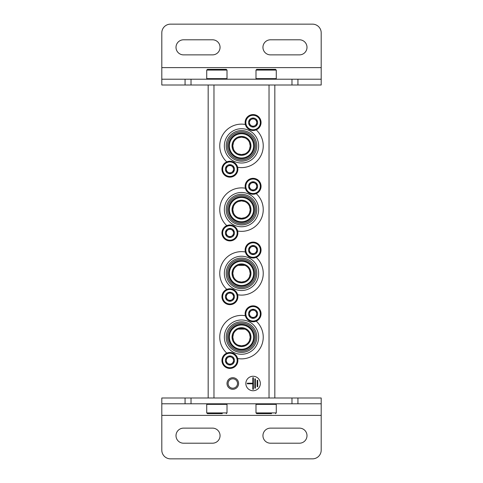<?xml version="1.0" encoding="UTF-8"?>
<svg xmlns="http://www.w3.org/2000/svg" width="483" height="483" viewBox="0 0 483 483"><rect width="100%" height="100%" fill="white"/><g stroke="black" fill="none" stroke-linecap="round" stroke-linejoin="round"><path stroke-width="0.72" d="M238.143 281.402L241.5 282.072L244.851 281.402M249.524 276.735L250.188 273.644M250.194 273.39L249.524 270.033M244.857 265.36L238.161 265.354M233.476 270.027L232.806 273.318M232.806 273.372L233.476 276.723M238.143 217.646L241.5 218.316L244.851 217.646M249.524 212.979L250.188 209.888M250.194 209.634L249.524 206.277M244.857 201.604L241.536 200.928M241.5 200.928A8.694 8.694 0 0 1 249.029 213.969A8.694 8.694 0 0 1 233.971 213.969A8.694 8.694 0 0 1 241.5 200.928L238.161 201.598M233.476 206.271L232.806 209.562M232.806 209.616L233.476 212.967M238.143 153.89L241.5 154.56L244.851 153.89M249.524 149.223L250.188 146.132M250.194 145.878L249.524 142.521M244.857 137.848L241.536 137.172M241.5 137.172A8.694 8.694 0 0 1 249.029 150.213A8.694 8.694 0 0 1 233.971 150.213A8.694 8.694 0 0 1 241.5 137.172L238.161 137.842M233.476 142.515L232.806 145.806M232.806 145.86L233.476 149.211M238.143 345.158L241.5 345.828L244.851 345.158M249.524 340.491L250.188 337.4M250.194 337.146L249.524 333.789M244.857 329.116L238.161 329.11M233.476 333.783L232.806 337.074M232.806 337.128L233.476 340.479M274.827 85.008L274.827 397.992M260.337 383.502A7.245 7.245 0 0 0 249.47 377.229A7.245 7.245 0 0 0 249.47 389.775A7.245 7.245 0 0 0 260.337 383.502M232.806 377.706A5.796 5.796 0 0 1 237.823 386.4A5.796 5.796 0 0 1 227.789 386.4A5.796 5.796 0 0 1 232.806 377.706M208.173 85.008L208.173 397.992M232.806 378.805A4.697 4.697 0 0 1 236.875 385.851A4.697 4.697 0 0 1 228.737 385.851A4.697 4.697 0 0 1 232.806 378.805M257.729 380.314L257.149 380.314L257.149 386.69L257.729 386.69L257.729 380.314M255.41 378.865L254.831 378.865L254.831 388.139L255.41 388.139L255.41 378.865M247.296 383.212L247.296 383.792L252.802 383.792L252.802 389.298L253.382 389.298L253.382 377.706L252.802 377.706L252.802 383.212L247.296 383.212M241.5 328.44A8.694 8.694 0 0 1 249.029 341.481A8.694 8.694 0 0 1 233.971 341.481A8.694 8.694 0 0 1 241.5 328.44M226.787 353.133A21.735 21.735 0 0 1 245.364 315.743M256.213 321.135A21.735 21.735 0 0 1 237.636 358.525M241.5 319.988A17.146 17.146 0 0 1 256.346 345.707A17.146 17.146 0 0 1 226.654 345.707A17.146 17.146 0 0 1 241.5 319.988M241.5 321.823A15.311 15.311 0 0 1 254.758 344.79A15.311 15.311 0 0 1 228.242 344.79A15.311 15.311 0 0 1 241.5 321.823M241.5 323.079A14.055 14.055 0 0 1 253.672 344.162A14.055 14.055 0 0 1 229.328 344.162A14.055 14.055 0 0 1 241.5 323.079M241.5 324.238A12.896 12.896 0 0 1 252.669 343.582A12.896 12.896 0 0 1 230.331 343.582A12.896 12.896 0 0 1 241.5 324.238M241.5 325.017A12.117 12.117 0 0 1 251.993 343.196A12.117 12.117 0 0 1 231.007 343.196A12.117 12.117 0 0 1 241.5 325.017M241.5 327.661A9.473 9.473 0 0 1 249.699 341.867A9.473 9.473 0 0 1 233.301 341.867A9.473 9.473 0 0 1 241.5 327.661M241.5 264.684A8.694 8.694 0 0 1 249.029 277.725A8.694 8.694 0 0 1 233.971 277.725A8.694 8.694 0 0 1 241.5 264.684M226.787 289.377A21.735 21.735 0 0 1 245.364 251.987M256.213 257.379A21.735 21.735 0 0 1 237.636 294.769M241.5 256.231A17.146 17.146 0 0 1 256.346 281.951A17.146 17.146 0 0 1 226.654 281.951A17.146 17.146 0 0 1 241.5 256.231M241.5 258.067A15.311 15.311 0 0 1 254.758 281.034A15.311 15.311 0 0 1 228.242 281.034A15.311 15.311 0 0 1 241.5 258.067M241.5 259.323A14.055 14.055 0 0 1 253.672 280.406A14.055 14.055 0 0 1 229.328 280.406A14.055 14.055 0 0 1 241.5 259.323M241.5 260.482A12.896 12.896 0 0 1 252.669 279.826A12.896 12.896 0 0 1 230.331 279.826A12.896 12.896 0 0 1 241.5 260.482M241.5 261.261A12.117 12.117 0 0 1 251.993 279.44A12.117 12.117 0 0 1 231.007 279.44A12.117 12.117 0 0 1 241.5 261.261M241.5 263.905A9.473 9.473 0 0 1 249.699 278.111A9.473 9.473 0 0 1 233.301 278.111A9.473 9.473 0 0 1 241.5 263.905M226.787 225.621A21.735 21.735 0 0 1 245.364 188.231M256.213 193.623A21.735 21.735 0 0 1 237.636 231.013M241.5 192.476A17.146 17.146 0 0 1 256.346 218.195A17.146 17.146 0 0 1 226.654 218.195A17.146 17.146 0 0 1 241.5 192.476M241.5 194.311A15.311 15.311 0 0 1 254.758 217.278A15.311 15.311 0 0 1 228.242 217.278A15.311 15.311 0 0 1 241.5 194.311M241.5 195.567A14.055 14.055 0 0 1 253.672 216.65A14.055 14.055 0 0 1 229.328 216.65A14.055 14.055 0 0 1 241.5 195.567M241.5 196.726A12.896 12.896 0 0 1 252.669 216.07A12.896 12.896 0 0 1 230.331 216.07A12.896 12.896 0 0 1 241.5 196.726M241.5 197.505A12.117 12.117 0 0 1 251.993 215.684A12.117 12.117 0 0 1 231.007 215.684A12.117 12.117 0 0 1 241.5 197.505M241.5 200.149A9.473 9.473 0 0 1 249.699 214.355A9.473 9.473 0 0 1 233.301 214.355A9.473 9.473 0 0 1 241.5 200.149M226.787 161.865A21.735 21.735 0 0 1 245.364 124.475M256.213 129.867A21.735 21.735 0 0 1 237.636 167.257M241.5 128.719A17.146 17.146 0 0 1 256.346 154.439A17.146 17.146 0 0 1 226.654 154.439A17.146 17.146 0 0 1 241.5 128.719M241.5 130.555A15.311 15.311 0 0 1 254.758 153.522A15.311 15.311 0 0 1 228.242 153.522A15.311 15.311 0 0 1 241.5 130.555M241.5 131.811A14.055 14.055 0 0 1 253.672 152.894A14.055 14.055 0 0 1 229.328 152.894A14.055 14.055 0 0 1 241.5 131.811M241.5 132.97A12.896 12.896 0 0 1 252.669 152.314A12.896 12.896 0 0 1 230.331 152.314A12.896 12.896 0 0 1 241.5 132.97M241.5 133.749A12.117 12.117 0 0 1 251.993 151.928A12.117 12.117 0 0 1 231.007 151.928A12.117 12.117 0 0 1 241.5 133.749M241.5 136.393A9.473 9.473 0 0 1 249.699 150.599A9.473 9.473 0 0 1 233.301 150.599A9.473 9.473 0 0 1 241.5 136.393M225.38 360.463A4.528 4.528 0 0 1 231.079 356.092A4.528 4.528 0 0 1 233.832 362.727A4.528 4.528 0 0 1 225.38 360.463M233.531 362.552L233.531 358.374L229.908 356.279L226.286 358.374L226.286 362.552L229.908 364.647L233.531 362.552L233.531 360.463A3.623 3.623 0 0 1 231.719 363.602L233.531 362.552M221.939 360.463A7.97 7.97 0 0 1 233.893 353.562A7.97 7.97 0 0 1 233.893 367.364A7.97 7.97 0 0 1 221.939 360.463M231.719 363.602A3.623 3.623 0 0 1 228.097 363.602L229.908 364.647L231.719 363.602M228.097 363.602A3.623 3.623 0 0 1 226.286 360.463L226.286 362.552L228.097 363.602M226.286 360.463A3.623 3.623 0 0 1 228.097 357.323L226.286 358.374L226.286 360.463M229.908 356.279L228.097 357.323A3.623 3.623 0 0 1 231.719 357.323L229.908 356.279M231.719 357.323A3.623 3.623 0 0 1 233.531 360.463L233.531 358.374L231.719 357.323M225.38 296.707A4.528 4.528 0 0 1 231.079 292.336A4.528 4.528 0 0 1 233.832 298.971A4.528 4.528 0 0 1 225.38 296.707M233.531 298.796L233.531 294.618L229.908 292.523L226.286 294.618L226.286 298.796L229.908 300.891L233.531 298.796L233.531 296.707A3.623 3.623 0 0 1 231.719 299.846L233.531 298.796M221.939 296.707A7.97 7.97 0 0 1 233.893 289.806A7.97 7.97 0 0 1 233.893 303.608A7.97 7.97 0 0 1 221.939 296.707M231.719 299.846A3.623 3.623 0 0 1 228.097 299.846L229.908 300.891L231.719 299.846M228.097 299.846A3.623 3.623 0 0 1 226.286 296.707L226.286 298.796L228.097 299.846M226.286 296.707A3.623 3.623 0 0 1 228.097 293.567L226.286 294.618L226.286 296.707M229.908 292.523L228.097 293.567A3.623 3.623 0 0 1 231.719 293.567L229.908 292.523M231.719 293.567A3.623 3.623 0 0 1 233.531 296.707L233.531 294.618L231.719 293.567M225.38 232.951A4.528 4.528 0 0 1 231.079 228.58A4.528 4.528 0 0 1 233.832 235.215A4.528 4.528 0 0 1 225.38 232.951M233.531 235.04L233.531 230.862L229.908 228.767L226.286 230.862L226.286 235.04L229.908 237.135L233.531 235.04L233.531 232.951A3.623 3.623 0 0 1 231.719 236.09L233.531 235.04M221.939 232.951A7.97 7.97 0 0 1 233.893 226.05A7.97 7.97 0 0 1 233.893 239.852A7.97 7.97 0 0 1 221.939 232.951M231.719 236.09A3.623 3.623 0 0 1 228.097 236.09L229.908 237.135L231.719 236.09M228.097 236.09A3.623 3.623 0 0 1 226.286 232.951L226.286 235.04L228.097 236.09M226.286 232.951A3.623 3.623 0 0 1 228.097 229.811L226.286 230.862L226.286 232.951M229.908 228.767L228.097 229.811A3.623 3.623 0 0 1 231.719 229.811L229.908 228.767M231.719 229.811A3.623 3.623 0 0 1 233.531 232.951L233.531 230.862L231.719 229.811M225.38 169.195A4.528 4.528 0 0 1 231.079 164.824A4.528 4.528 0 0 1 233.832 171.459A4.528 4.528 0 0 1 225.38 169.195M233.531 171.284L233.531 167.106L229.908 165.011L226.286 167.106L226.286 171.284L229.908 173.379L233.531 171.284L233.531 169.195A3.623 3.623 0 0 1 231.719 172.334L233.531 171.284M221.939 169.195A7.97 7.97 0 0 1 233.893 162.294A7.97 7.97 0 0 1 233.893 176.096A7.97 7.97 0 0 1 221.939 169.195M231.719 172.334A3.623 3.623 0 0 1 228.097 172.334L229.908 173.379L231.719 172.334M228.097 172.334A3.623 3.623 0 0 1 226.286 169.195L226.286 171.284L228.097 172.334M226.286 169.195A3.623 3.623 0 0 1 228.097 166.055L226.286 167.106L226.286 169.195M229.908 165.011L228.097 166.055A3.623 3.623 0 0 1 231.719 166.055L229.908 165.011M231.719 166.055A3.623 3.623 0 0 1 233.531 169.195L233.531 167.106L231.719 166.055M248.564 313.805A4.528 4.528 0 0 1 254.263 309.434A4.528 4.528 0 0 1 257.016 316.069A4.528 4.528 0 0 1 248.564 313.805M256.714 315.894L256.714 311.716L253.092 309.621L249.47 311.716L249.47 315.894L253.092 317.989L256.714 315.894L256.714 313.805A3.623 3.623 0 0 1 254.903 316.945L256.714 315.894M245.123 313.805A7.97 7.97 0 0 1 257.077 306.904A7.97 7.97 0 0 1 257.077 320.706A7.97 7.97 0 0 1 245.123 313.805M254.903 316.945A3.623 3.623 0 0 1 251.281 316.945L253.092 317.989L254.903 316.945M251.281 316.945A3.623 3.623 0 0 1 249.47 313.805L249.47 315.894L251.281 316.945M249.47 313.805A3.623 3.623 0 0 1 251.281 310.666L249.47 311.716L249.47 313.805M253.092 309.621L251.281 310.666A3.623 3.623 0 0 1 254.903 310.666L253.092 309.621M254.903 310.666A3.623 3.623 0 0 1 256.714 313.805L256.714 311.716L254.903 310.666M248.564 250.049A4.528 4.528 0 0 1 254.263 245.678A4.528 4.528 0 0 1 257.016 252.313A4.528 4.528 0 0 1 248.564 250.049M256.714 252.138L256.714 247.96L253.092 245.865L249.47 247.96L249.47 252.138L253.092 254.233L256.714 252.138L256.714 250.049A3.623 3.623 0 0 1 254.903 253.189L256.714 252.138M245.123 250.049A7.97 7.97 0 0 1 257.077 243.148A7.97 7.97 0 0 1 257.077 256.95A7.97 7.97 0 0 1 245.123 250.049M254.903 253.189A3.623 3.623 0 0 1 251.281 253.189L253.092 254.233L254.903 253.189M251.281 253.189A3.623 3.623 0 0 1 249.47 250.049L249.47 252.138L251.281 253.189M249.47 250.049A3.623 3.623 0 0 1 251.281 246.91L249.47 247.96L249.47 250.049M253.092 245.865L251.281 246.91A3.623 3.623 0 0 1 254.903 246.91L253.092 245.865M254.903 246.91A3.623 3.623 0 0 1 256.714 250.049L256.714 247.96L254.903 246.91M248.564 186.293A4.528 4.528 0 0 1 254.263 181.922A4.528 4.528 0 0 1 257.016 188.557A4.528 4.528 0 0 1 248.564 186.293M256.714 188.382L256.714 184.204L253.092 182.109L249.47 184.204L249.47 188.382L253.092 190.477L256.714 188.382L256.714 186.293A3.623 3.623 0 0 1 254.903 189.433L256.714 188.382M245.123 186.293A7.97 7.97 0 0 1 257.077 179.392A7.97 7.97 0 0 1 257.077 193.194A7.97 7.97 0 0 1 245.123 186.293M254.903 189.433A3.623 3.623 0 0 1 251.281 189.433L253.092 190.477L254.903 189.433M251.281 189.433A3.623 3.623 0 0 1 249.47 186.293L249.47 188.382L251.281 189.433M249.47 186.293A3.623 3.623 0 0 1 251.281 183.154L249.47 184.204L249.47 186.293M253.092 182.109L251.281 183.154A3.623 3.623 0 0 1 254.903 183.154L253.092 182.109M254.903 183.154A3.623 3.623 0 0 1 256.714 186.293L256.714 184.204L254.903 183.154M248.564 122.537A4.528 4.528 0 0 1 254.263 118.166A4.528 4.528 0 0 1 257.016 124.801A4.528 4.528 0 0 1 248.564 122.537M256.714 124.626L256.714 120.448L253.092 118.353L249.47 120.448L249.47 124.626L253.092 126.721L256.714 124.626L256.714 122.537A3.623 3.623 0 0 1 254.903 125.677L256.714 124.626M245.123 122.537A7.97 7.97 0 0 1 257.077 115.636A7.97 7.97 0 0 1 257.077 129.438A7.97 7.97 0 0 1 245.123 122.537M254.903 125.677A3.623 3.623 0 0 1 251.281 125.677L253.092 126.721L254.903 125.677M251.281 125.677A3.623 3.623 0 0 1 249.47 122.537L249.47 124.626L251.281 125.677M249.47 122.537A3.623 3.623 0 0 1 251.281 119.398L249.47 120.448L249.47 122.537M253.092 118.353L251.281 119.398A3.623 3.623 0 0 1 254.903 119.398L253.092 118.353M254.903 119.398A3.623 3.623 0 0 1 256.714 122.537L256.714 120.448L254.903 119.398M321.195 415.38L321.195 450.156A8.694 8.694 0 0 1 312.501 458.85L170.499 458.85A8.694 8.694 0 0 1 161.805 450.156L161.805 415.38L321.195 415.38L321.195 397.992L161.805 397.992L161.805 415.38M270.48 443.201L299.46 443.201A7.535 7.535 0 0 0 306.995 435.666A7.535 7.535 0 0 0 299.46 428.131L270.48 428.131A7.535 7.535 0 0 0 262.945 435.666A7.535 7.535 0 0 0 270.48 443.201M183.54 443.201L212.52 443.201A7.535 7.535 0 0 0 220.055 435.666A7.535 7.535 0 0 0 212.52 428.131L183.54 428.131A7.535 7.535 0 0 0 176.005 435.666A7.535 7.535 0 0 0 183.54 443.201M161.805 403.788L321.195 403.788M161.805 67.62L161.805 32.844A8.694 8.694 0 0 1 170.499 24.15L312.501 24.15A8.694 8.694 0 0 1 321.195 32.844L321.195 67.62L161.805 67.62L161.805 85.008L321.195 85.008L321.195 67.62M212.52 39.799L183.54 39.799A7.535 7.535 0 0 0 176.005 47.334A7.535 7.535 0 0 0 183.54 54.869L212.52 54.869A7.535 7.535 0 0 0 220.055 47.334A7.535 7.535 0 0 0 212.52 39.799M299.46 39.799L270.48 39.799A7.535 7.535 0 0 0 262.945 47.334A7.535 7.535 0 0 0 270.48 54.869L299.46 54.869A7.535 7.535 0 0 0 306.995 47.334A7.535 7.535 0 0 0 299.46 39.799M321.195 79.212L161.805 79.212M275.551 413.641L276.276 412.917L255.99 412.917L256.714 413.641L271.567 413.641M256.714 413.641L266.133 413.641M226.286 413.641L227.01 412.917L206.724 412.917L207.449 413.641L222.301 413.641M207.449 413.641L216.867 413.641M271.567 69.359L256.714 69.359L275.551 69.359L271.567 69.359L275.551 69.359L276.276 70.083L255.99 70.083L256.714 69.359L255.99 70.083L255.99 78.632L256.57 79.212L255.99 78.632L276.276 78.632L275.696 79.212L276.276 78.632L276.276 70.083M222.301 69.359L211.433 69.359M226.286 69.359L227.01 70.083L226.286 69.359L207.449 69.359L206.724 70.083L206.724 78.632L207.304 79.212L206.724 78.632L227.01 78.632L226.43 79.212L227.01 78.632L227.01 70.083L206.724 70.083M269.031 85.008L269.031 397.992M213.969 85.008L213.969 397.992M222.663 360.463A7.245 7.245 0 0 1 233.531 354.19A7.245 7.245 0 0 1 233.531 366.736A7.245 7.245 0 0 1 222.663 360.463M222.663 296.707A7.245 7.245 0 0 1 233.531 290.434A7.245 7.245 0 0 1 233.531 302.98A7.245 7.245 0 0 1 222.663 296.707M222.663 232.951A7.245 7.245 0 0 1 233.531 226.678A7.245 7.245 0 0 1 233.531 239.224A7.245 7.245 0 0 1 222.663 232.951M222.663 169.195A7.245 7.245 0 0 1 233.531 162.922A7.245 7.245 0 0 1 233.531 175.468A7.245 7.245 0 0 1 222.663 169.195M245.847 313.805A7.245 7.245 0 0 1 256.714 307.532A7.245 7.245 0 0 1 256.714 320.078A7.245 7.245 0 0 1 245.847 313.805M245.847 250.049A7.245 7.245 0 0 1 256.714 243.776A7.245 7.245 0 0 1 256.714 256.322A7.245 7.245 0 0 1 245.847 250.049M245.847 186.293A7.245 7.245 0 0 1 256.714 180.02A7.245 7.245 0 0 1 256.714 192.566A7.245 7.245 0 0 1 245.847 186.293M245.847 122.537A7.245 7.245 0 0 1 256.714 116.264A7.245 7.245 0 0 1 256.714 128.81A7.245 7.245 0 0 1 245.847 122.537M297.939 403.788L297.939 397.992M291.98 403.788L291.98 397.992M191.02 403.788L191.02 397.992M185.061 403.788L185.061 397.992M185.061 79.212L185.061 85.008M191.02 79.212L191.02 85.008M291.98 79.212L291.98 85.008M297.939 79.212L297.939 85.008M255.99 412.917L255.99 404.368L276.276 404.368L275.696 403.788L276.276 404.368L276.276 412.917M206.724 412.917L206.724 404.368L227.01 404.368L226.43 403.788M255.99 404.368L256.57 403.788M227.01 412.917L227.01 404.368M206.724 404.368L207.304 403.788L206.724 404.368"/></g></svg>
